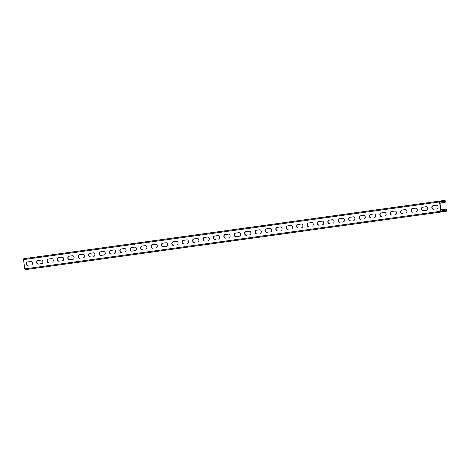 <?xml version="1.0" encoding="UTF-8"?>
<svg xmlns="http://www.w3.org/2000/svg" width="470" height="470" viewBox="0 0 470 470"><rect width="100%" height="100%" fill="white"/><g stroke="black" fill="none" stroke-linecap="round" stroke-linejoin="round"><path stroke-width="0.7" d="M439.973 203.251L445.09 202.541L445.307 201.536A0.828 0.535 82.1 0 0 444.679 200.373L439.938 201.054A0.828 0.535 82.1 0 0 439.521 201.947L440.825 211.23A0.828 0.535 82.1 0 0 441.471 211.976L446.212 211.294A0.828 0.535 82.1 0 0 446.5 210.002L446.007 209.097L440.925 210.014M440.895 209.808L446.007 209.097M439.944 203.046L444.826 202.37L444.738 200.784L439.996 201.46L439.785 201.912L441.089 211.195L441.412 211.565L446.153 210.889L445.807 209.332M25.451 269.627L441.471 211.976L25.451 269.627A0.828 0.535 -97.9 0 1 24.804 268.881L23.5 259.599A0.828 0.535 -97.9 0 1 23.917 258.706L444.679 200.373L444.738 200.784M433.452 209.332A1.792 1.363 -98.2 0 1 431.854 207.746A1.792 1.363 -98.2 0 1 432.952 205.784L436.489 205.29A1.792 1.363 -98.2 0 1 438.093 206.876A1.792 1.363 -98.2 0 1 436.994 208.839L437.041 208.833M423.053 210.772A1.792 1.363 -98.2 0 1 421.455 209.185A1.792 1.363 -98.2 0 1 422.548 207.223A1.792 1.363 -98.2 0 0 422.548 207.223L426.09 206.73A1.792 1.363 -98.2 0 1 427.694 208.316A1.792 1.363 -98.2 0 1 426.596 210.284L423.053 210.772L426.637 210.272M412.654 212.211A1.792 1.363 -98.2 0 1 411.05 210.63A1.792 1.363 -98.2 0 1 412.149 208.662A1.792 1.363 -98.2 0 0 412.149 208.662L415.691 208.175A1.792 1.363 -98.2 0 1 417.289 209.755A1.792 1.363 -98.2 0 1 416.191 211.723L416.238 211.717M402.25 213.656A1.792 1.363 -98.2 0 1 400.652 212.07A1.792 1.363 -98.2 0 1 401.75 210.108A1.792 1.363 -98.2 0 1 401.756 210.102L405.287 209.614A1.792 1.363 -98.2 0 1 406.891 211.2A1.792 1.363 -98.2 0 1 405.792 213.163L405.839 213.157M391.851 215.096A1.792 1.363 -98.2 0 1 390.253 213.509A1.792 1.363 -98.2 0 1 391.346 211.547A1.792 1.363 -98.2 0 1 391.351 211.547L394.888 211.054A1.792 1.363 -98.2 0 1 396.492 212.64A1.792 1.363 -98.2 0 1 395.393 214.608L395.44 214.596M381.452 216.535A1.792 1.363 -98.2 0 1 379.848 214.954A1.792 1.363 -98.2 0 1 380.947 212.986A1.792 1.363 -98.2 0 1 380.953 212.986L384.489 212.499A1.792 1.363 -98.2 0 1 386.087 214.079A1.792 1.363 -98.2 0 1 384.995 216.047L385.036 216.041M371.053 217.98A1.792 1.363 -98.2 0 1 369.449 216.394A1.792 1.363 -98.2 0 1 370.548 214.432A1.792 1.363 -98.2 0 1 370.554 214.426L374.091 213.938A1.792 1.363 -98.2 0 1 375.689 215.524A1.792 1.363 -98.2 0 1 374.59 217.487L374.637 217.481M360.649 219.42A1.792 1.363 -98.2 0 1 359.051 217.833A1.792 1.363 -98.2 0 1 360.149 215.871L363.686 215.378A1.792 1.363 -98.2 0 1 365.29 216.964A1.792 1.363 -98.2 0 1 364.191 218.932L364.238 218.92M350.25 220.859A1.792 1.363 -98.2 0 1 348.646 219.279A1.792 1.363 -98.2 0 1 349.745 217.31A1.792 1.363 -98.2 0 0 349.745 217.31L353.287 216.823A1.792 1.363 -98.2 0 1 354.885 218.403A1.792 1.363 -98.2 0 1 353.793 220.371L353.834 220.365M339.851 222.304A1.792 1.363 -98.2 0 1 338.247 220.718A1.792 1.363 -98.2 0 1 339.346 218.756A1.792 1.363 -98.2 0 0 339.346 218.756L342.889 218.262A1.792 1.363 -98.2 0 1 344.487 219.848A1.792 1.363 -98.2 0 1 343.388 221.811L343.435 221.805M329.447 223.743A1.792 1.363 -98.2 0 1 327.849 222.157A1.792 1.363 -98.2 0 1 328.947 220.195L332.484 219.702A1.792 1.363 -98.2 0 1 334.088 221.288A1.792 1.363 -98.2 0 1 332.989 223.25L333.036 223.244M319.048 225.183A1.792 1.363 -98.2 0 1 317.45 223.603A1.792 1.363 -98.2 0 1 318.543 221.634A1.792 1.363 -98.2 0 0 318.543 221.634L322.085 221.147A1.792 1.363 -98.2 0 1 323.689 222.727A1.792 1.363 -98.2 0 1 322.59 224.695L322.632 224.689M308.649 226.628A1.792 1.363 -98.2 0 1 307.045 225.042A1.792 1.363 -98.2 0 1 308.144 223.08A1.792 1.363 -98.2 0 0 308.144 223.08L311.686 222.586A1.792 1.363 -98.2 0 1 313.284 224.172A1.792 1.363 -98.2 0 1 312.186 226.135L312.233 226.129M298.244 228.067A1.792 1.363 -98.2 0 1 296.646 226.481A1.792 1.363 -98.2 0 1 297.745 224.519A1.792 1.363 -98.2 0 0 297.745 224.519L301.282 224.025A1.792 1.363 -98.2 0 1 302.886 225.612A1.792 1.363 -98.2 0 1 301.787 227.574A1.792 1.363 -98.2 0 1 301.781 227.58L301.834 227.568M287.846 229.507A1.792 1.363 -98.2 0 1 286.248 227.927A1.792 1.363 -98.2 0 1 287.34 225.958A1.792 1.363 -98.2 0 0 287.34 225.958L290.883 225.471A1.792 1.363 -98.2 0 1 292.487 227.051A1.792 1.363 -98.2 0 1 291.388 229.019A1.792 1.363 -98.2 0 1 291.382 229.019L291.435 229.008M277.447 230.952A1.792 1.363 -98.2 0 1 275.843 229.366A1.792 1.363 -98.2 0 1 276.942 227.398A1.792 1.363 -98.2 0 0 276.942 227.398L280.484 226.91A1.792 1.363 -98.2 0 1 282.082 228.496A1.792 1.363 -98.2 0 1 280.99 230.459A1.792 1.363 -98.2 0 1 280.984 230.459L281.031 230.453M267.048 232.392A1.792 1.363 -98.2 0 1 265.444 230.805A1.792 1.363 -98.2 0 1 266.543 228.843A1.792 1.363 -98.2 0 0 266.543 228.843L270.086 228.35A1.792 1.363 -98.2 0 1 271.683 229.936A1.792 1.363 -98.2 0 1 270.585 231.898A1.792 1.363 -98.2 0 1 270.579 231.904L270.632 231.892M256.644 233.831A1.792 1.363 -98.2 0 1 255.046 232.251A1.792 1.363 -98.2 0 1 256.144 230.282L259.681 229.795A1.792 1.363 -98.2 0 1 261.285 231.375A1.792 1.363 -98.2 0 1 260.186 233.343L260.233 233.332M246.245 235.276A1.792 1.363 -98.2 0 1 244.641 233.69A1.792 1.363 -98.2 0 1 245.739 231.722A1.792 1.363 -98.2 0 0 245.739 231.722L249.282 231.234A1.792 1.363 -98.2 0 1 250.88 232.82A1.792 1.363 -98.2 0 1 249.787 234.783L249.829 234.777M235.846 236.716A1.792 1.363 -98.2 0 1 234.242 235.129A1.792 1.363 -98.2 0 1 235.341 233.167A1.792 1.363 -98.2 0 0 235.341 233.167L238.883 232.674A1.792 1.363 -98.2 0 1 240.481 234.26A1.792 1.363 -98.2 0 1 239.383 236.222L235.846 236.716L239.43 236.216M225.441 238.155A1.792 1.363 -98.2 0 1 223.843 236.575A1.792 1.363 -98.2 0 1 224.942 234.606L228.479 234.119A1.792 1.363 -98.2 0 1 230.083 235.699A1.792 1.363 -98.2 0 1 228.984 237.667L229.031 237.655M215.043 239.6A1.792 1.363 -98.2 0 1 213.445 238.014A1.792 1.363 -98.2 0 1 214.537 236.046A1.792 1.363 -98.2 0 1 214.543 236.046L218.08 235.558A1.792 1.363 -98.2 0 1 219.684 237.144A1.792 1.363 -98.2 0 1 218.585 239.107L218.626 239.101M204.644 241.04A1.792 1.363 -98.2 0 1 203.04 239.453A1.792 1.363 -98.2 0 1 204.139 237.491A1.792 1.363 -98.2 0 1 204.145 237.491L207.681 236.998A1.792 1.363 -98.2 0 1 209.279 238.584A1.792 1.363 -98.2 0 1 208.187 240.546L208.228 240.54M194.239 242.479A1.792 1.363 -98.2 0 1 192.641 240.899A1.792 1.363 -98.2 0 1 193.74 238.93A1.792 1.363 -98.2 0 1 193.746 238.93L197.277 238.443A1.792 1.363 -98.2 0 1 198.88 240.023A1.792 1.363 -98.2 0 1 197.782 241.991L197.829 241.98M183.841 243.924A1.792 1.363 -98.2 0 1 182.243 242.338A1.792 1.363 -98.2 0 1 183.335 240.37A1.792 1.363 -98.2 0 0 183.335 240.37L186.878 239.882A1.792 1.363 -98.2 0 1 188.482 241.468A1.792 1.363 -98.2 0 1 187.383 243.431L187.43 243.425M173.442 245.363A1.792 1.363 -98.2 0 1 171.838 243.777A1.792 1.363 -98.2 0 1 172.937 241.815A1.792 1.363 -98.2 0 0 172.937 241.815L176.479 241.322A1.792 1.363 -98.2 0 1 178.077 242.908A1.792 1.363 -98.2 0 1 176.984 244.87L177.025 244.864M163.043 246.803A1.792 1.363 -98.2 0 1 161.439 245.217A1.792 1.363 -98.2 0 1 162.538 243.254A1.792 1.363 -98.2 0 0 162.538 243.254L166.08 242.767A1.792 1.363 -98.2 0 1 167.678 244.347A1.792 1.363 -98.2 0 1 166.58 246.315L163.043 246.803L166.627 246.304M152.638 248.248A1.792 1.363 -98.2 0 1 151.04 246.662A1.792 1.363 -98.2 0 1 152.139 244.694L155.676 244.206A1.792 1.363 -98.2 0 1 157.28 245.792A1.792 1.363 -98.2 0 1 156.181 247.755L156.228 247.749M142.24 249.688A1.792 1.363 -98.2 0 1 140.636 248.101A1.792 1.363 -98.2 0 1 141.734 246.139A1.792 1.363 -98.2 0 0 141.734 246.139L145.277 245.645A1.792 1.363 -98.2 0 1 146.881 247.232A1.792 1.363 -98.2 0 1 145.782 249.194L145.823 249.188M131.841 251.127A1.792 1.363 -98.2 0 1 130.237 249.541A1.792 1.363 -98.2 0 1 131.336 247.578A1.792 1.363 -98.2 0 0 131.336 247.578L134.878 247.091A1.792 1.363 -98.2 0 1 136.476 248.671A1.792 1.363 -98.2 0 1 135.378 250.639L131.841 251.127L135.425 250.628M121.436 252.566A1.792 1.363 -98.2 0 1 119.838 250.986A1.792 1.363 -98.2 0 1 120.937 249.018L124.474 248.53A1.792 1.363 -98.2 0 1 126.078 250.116A1.792 1.363 -98.2 0 1 124.979 252.079A1.792 1.363 -98.2 0 1 124.973 252.079L125.026 252.073M111.038 254.012A1.792 1.363 -98.2 0 1 109.44 252.425A1.792 1.363 -98.2 0 1 110.532 250.463A1.792 1.363 -98.2 0 0 110.532 250.463L114.075 249.97A1.792 1.363 -98.2 0 1 115.679 251.556A1.792 1.363 -98.2 0 1 114.58 253.518A1.792 1.363 -98.2 0 1 114.574 253.518L114.621 253.512M100.639 255.451A1.792 1.363 -98.2 0 1 99.035 253.865A1.792 1.363 -98.2 0 1 100.133 251.902A1.792 1.363 -98.2 0 0 100.133 251.902L103.676 251.409A1.792 1.363 -98.2 0 1 105.274 252.995A1.792 1.363 -98.2 0 1 104.181 254.963A1.792 1.363 -98.2 0 1 104.175 254.963L100.639 255.451L104.223 254.952M90.24 256.89A1.792 1.363 -98.2 0 1 88.636 255.31A1.792 1.363 -98.2 0 1 89.735 253.342A1.792 1.363 -98.2 0 0 89.735 253.342L93.272 252.854A1.792 1.363 -98.2 0 1 94.875 254.44A1.792 1.363 -98.2 0 1 93.777 256.403L93.824 256.397M79.835 258.336A1.792 1.363 -98.2 0 1 78.237 256.749A1.792 1.363 -98.2 0 1 79.33 254.787A1.792 1.363 -98.2 0 0 79.33 254.787L82.873 254.293A1.792 1.363 -98.2 0 1 84.477 255.88A1.792 1.363 -98.2 0 1 83.378 257.842L83.425 257.836M69.437 259.775A1.792 1.363 -98.2 0 1 67.833 258.189A1.792 1.363 -98.2 0 1 68.931 256.226A1.792 1.363 -98.2 0 0 68.931 256.226L72.474 255.733A1.792 1.363 -98.2 0 1 74.072 257.319A1.792 1.363 -98.2 0 1 72.979 259.287L69.437 259.775L73.02 259.276M59.038 261.214A1.792 1.363 -98.2 0 1 57.434 259.634A1.792 1.363 -98.2 0 1 58.533 257.666A1.792 1.363 -98.2 0 0 58.533 257.666L62.075 257.178A1.792 1.363 -98.2 0 1 63.673 258.759A1.792 1.363 -98.2 0 1 62.575 260.727L62.622 260.721M48.633 262.659A1.792 1.363 -98.2 0 1 47.035 261.073A1.792 1.363 -98.2 0 1 48.134 259.111L51.671 258.618A1.792 1.363 -98.2 0 1 53.275 260.204A1.792 1.363 -98.2 0 1 52.176 262.166L52.223 262.16M38.234 264.099A1.792 1.363 -98.2 0 1 36.631 262.513A1.792 1.363 -98.2 0 1 37.729 260.55A1.792 1.363 -98.2 0 1 37.735 260.55L41.272 260.057A1.792 1.363 -98.2 0 1 42.876 261.643A1.792 1.363 -98.2 0 1 41.777 263.611L38.234 264.099L41.818 263.6M27.836 265.538A1.792 1.363 -98.2 0 1 26.232 263.958A1.792 1.363 -98.2 0 1 27.331 261.99A1.792 1.363 -98.2 0 1 27.336 261.99L30.873 261.502A1.792 1.363 -98.2 0 1 32.471 263.083A1.792 1.363 -98.2 0 1 31.372 265.051L31.419 265.045M433.17 205.748A1.792 1.363 -98.2 0 0 432.124 207.74A1.792 1.363 -98.2 0 0 433.722 209.291M422.771 207.194A1.792 1.363 -98.2 0 0 421.719 209.179A1.792 1.363 -98.2 0 0 423.317 210.736M412.372 208.633A1.792 1.363 -98.2 0 0 411.321 210.619A1.792 1.363 -98.2 0 0 412.919 212.176M401.968 210.072A1.792 1.363 -98.2 0 0 400.922 212.064A1.792 1.363 -98.2 0 0 402.52 213.615M391.569 211.518A1.792 1.363 -98.2 0 0 390.523 213.503A1.792 1.363 -98.2 0 0 392.115 215.06M381.17 212.957A1.792 1.363 -98.2 0 0 380.118 214.943A1.792 1.363 -98.2 0 0 381.716 216.5M370.765 214.396A1.792 1.363 -98.2 0 0 369.72 216.388A1.792 1.363 -98.2 0 0 371.318 217.939M360.367 215.842A1.792 1.363 -98.2 0 0 359.321 217.827A1.792 1.363 -98.2 0 0 360.913 219.384M349.968 217.281A1.792 1.363 -98.2 0 0 348.916 219.267A1.792 1.363 -98.2 0 0 350.514 220.824M339.563 218.72A1.792 1.363 -98.2 0 0 338.518 220.712A1.792 1.363 -98.2 0 0 340.115 222.263M329.164 220.166A1.792 1.363 -98.2 0 0 328.119 222.151A1.792 1.363 -98.2 0 0 329.717 223.708M318.766 221.605A1.792 1.363 -98.2 0 0 317.714 223.591A1.792 1.363 -98.2 0 0 319.312 225.148M308.367 223.044A1.792 1.363 -98.2 0 0 307.315 225.036A1.792 1.363 -98.2 0 0 308.913 226.587M297.962 224.49A1.792 1.363 -98.2 0 0 296.917 226.475A1.792 1.363 -98.2 0 0 298.515 228.026M287.564 225.929A1.792 1.363 -98.2 0 0 286.518 227.915A1.792 1.363 -98.2 0 0 288.11 229.472M277.165 227.368A1.792 1.363 -98.2 0 0 276.113 229.36A1.792 1.363 -98.2 0 0 277.711 230.911M266.76 228.814A1.792 1.363 -98.2 0 0 265.714 230.799A1.792 1.363 -98.2 0 0 267.312 232.35M256.362 230.253A1.792 1.363 -98.2 0 0 255.316 232.239A1.792 1.363 -98.2 0 0 256.908 233.796M245.963 231.692A1.792 1.363 -98.2 0 0 244.911 233.678A1.792 1.363 -98.2 0 0 246.509 235.235M235.558 233.138A1.792 1.363 -98.2 0 0 234.512 235.123A1.792 1.363 -98.2 0 0 236.11 236.674M225.159 234.577A1.792 1.363 -98.2 0 0 224.114 236.563A1.792 1.363 -98.2 0 0 225.712 238.12M214.761 236.016A1.792 1.363 -98.2 0 0 213.709 238.002A1.792 1.363 -98.2 0 0 215.307 239.559M204.362 237.462A1.792 1.363 -98.2 0 0 203.31 239.447A1.792 1.363 -98.2 0 0 204.908 240.998M193.957 238.901A1.792 1.363 -98.2 0 0 192.912 240.887A1.792 1.363 -98.2 0 0 194.51 242.444M183.559 240.34A1.792 1.363 -98.2 0 0 182.513 242.326A1.792 1.363 -98.2 0 0 184.105 243.883M173.16 241.786A1.792 1.363 -98.2 0 0 172.108 243.771A1.792 1.363 -98.2 0 0 173.706 245.322M162.755 243.225A1.792 1.363 -98.2 0 0 161.709 245.211A1.792 1.363 -98.2 0 0 163.307 246.768M152.356 244.664A1.792 1.363 -98.2 0 0 151.311 246.65A1.792 1.363 -98.2 0 0 152.903 248.207M141.958 246.11A1.792 1.363 -98.2 0 0 140.906 248.095A1.792 1.363 -98.2 0 0 142.504 249.646M131.553 247.549A1.792 1.363 -98.2 0 0 130.507 249.535A1.792 1.363 -98.2 0 0 132.105 251.092M121.154 248.988A1.792 1.363 -98.2 0 0 120.109 250.974A1.792 1.363 -98.2 0 0 121.707 252.531M110.756 250.428A1.792 1.363 -98.2 0 0 109.704 252.419A1.792 1.363 -98.2 0 0 111.302 253.97M100.357 251.873A1.792 1.363 -98.2 0 0 99.305 253.859A1.792 1.363 -98.2 0 0 100.903 255.416M89.952 253.312A1.792 1.363 -98.2 0 0 88.906 255.298A1.792 1.363 -98.2 0 0 90.504 256.855M79.553 254.752A1.792 1.363 -98.2 0 0 78.508 256.743A1.792 1.363 -98.2 0 0 80.1 258.294M69.155 256.197A1.792 1.363 -98.2 0 0 68.103 258.183A1.792 1.363 -98.2 0 0 69.701 259.74M58.75 257.636A1.792 1.363 -98.2 0 0 57.704 259.622A1.792 1.363 -98.2 0 0 59.302 261.179M48.351 259.076A1.792 1.363 -98.2 0 0 47.306 261.067A1.792 1.363 -98.2 0 0 48.898 262.618M37.953 260.521A1.792 1.363 -98.2 0 0 36.901 262.507A1.792 1.363 -98.2 0 0 38.499 264.064M27.548 261.96A1.792 1.363 -98.2 0 0 26.502 263.946A1.792 1.363 -98.2 0 0 28.1 265.503M434.186 201.841L440.649 200.937L434.186 201.841M423.787 203.287L430.25 202.382L423.787 203.287M415.686 204.397L419.851 203.821L415.691 204.409M405.287 205.837L409.446 205.261L405.287 205.848M394.888 207.282L399.048 206.706L394.888 207.288M384.484 208.721L388.649 208.145L384.489 208.733M374.085 210.161L378.244 209.585L374.085 210.172M361.383 211.935L367.846 211.03L361.383 211.935M350.984 213.374L357.447 212.469L350.984 213.374M340.586 214.814L347.048 213.909L340.586 214.814M330.181 216.259L336.643 215.354L330.181 216.259M319.782 217.698L326.245 216.793L319.782 217.698M311.68 218.809L315.846 218.233L311.686 218.82M298.985 220.583L305.441 219.678L298.985 220.583M288.58 222.022L295.043 221.117L288.58 222.022M278.181 223.462L284.644 222.557L278.181 223.462M267.783 224.907L274.239 224.002L267.783 224.907M259.681 226.017L263.84 225.441L259.681 226.029M249.282 227.457L253.442 226.881L249.282 227.468M238.878 228.896L243.043 228.326L238.878 228.908M228.479 230.341L232.638 229.765L228.479 230.353M218.08 231.78L222.239 231.205L218.08 231.792M207.675 233.22L211.841 232.65L207.681 233.232M194.98 234.994L201.436 234.089L194.98 234.994M184.575 236.434L191.037 235.529L184.575 236.434M174.176 237.873L180.639 236.974L174.176 237.873M163.777 239.318L170.234 238.413L163.777 239.318M153.373 240.758L159.835 239.853L153.373 240.758M142.974 242.197L149.437 241.292L142.974 242.197M132.575 243.642L139.038 242.737L132.575 243.642M122.171 245.082L128.633 244.177L122.171 245.082M111.772 246.521L118.234 245.616L111.772 246.521M101.373 247.966L107.836 247.061L101.373 247.966M93.272 249.077L97.431 248.501L93.272 249.088M82.873 250.516L87.032 249.94L82.873 250.528M72.468 251.961L76.633 251.385L72.474 251.967M62.069 253.4L66.229 252.825L62.069 253.412M51.671 254.84L55.83 254.264L51.671 254.852M38.969 256.614L45.431 255.709L38.969 256.614M28.57 258.054L35.033 257.149L28.57 258.054M446.153 210.889L441.353 211.565M446.5 210.002L441.06 210.965M440.825 211.23L24.804 268.881M439.521 201.947L23.5 259.599M439.938 201.054L23.917 258.706M445.049 201.366L439.808 202.088M444.679 200.373L28.658 258.024"/></g></svg>
